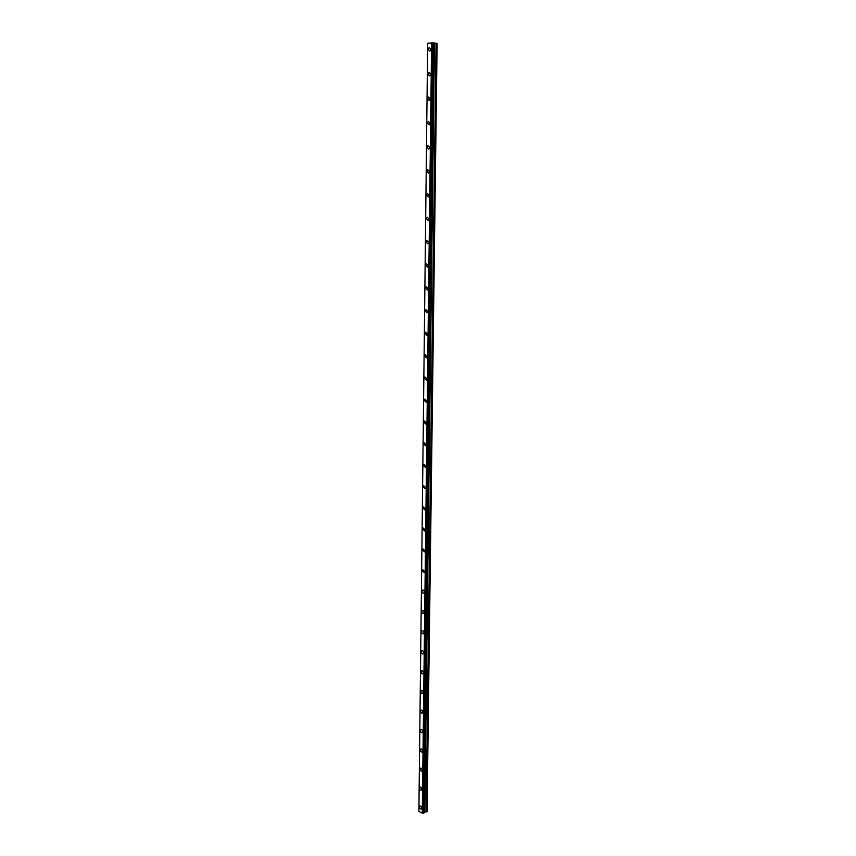 <?xml version="1.0" encoding="UTF-8"?>
<svg xmlns="http://www.w3.org/2000/svg" width="856" height="856" viewBox="0 0 856 856"><rect width="100%" height="100%" fill="white"/><g stroke="black" fill="none" stroke-linecap="round" stroke-linejoin="round"><path stroke-width="1.28" d="M429.937 51.125L428.278 49.445L429.22 47.444L430.868 49.134L429.937 51.125L428.278 49.445L429.209 47.444L430.868 49.134M429.669 75.938L427.989 74.247L428.899 72.311L430.568 74.001L429.669 75.938L427.989 74.247L428.888 72.311L430.568 74.001M429.402 100.537L427.711 98.847L428.578 96.953L430.268 98.654L429.402 100.537L427.711 98.847L428.578 96.953L430.279 98.654M429.145 124.933L427.433 123.232L428.268 121.392L429.98 123.093L429.145 124.933L427.422 123.232L428.257 121.392L429.98 123.093M428.888 149.115L427.144 147.403L427.957 145.616L429.691 147.328L428.888 149.115L427.144 147.403L427.947 145.616L429.691 147.328M428.631 173.094L426.877 171.382L427.647 169.638L429.402 171.35L428.621 173.094L426.866 171.382L427.647 169.638L429.402 171.35M428.375 196.869L426.598 195.157L427.347 193.456L429.113 195.179L428.364 196.869L426.598 195.157L427.337 193.456L429.113 195.179M428.107 220.452L426.32 218.729L427.037 217.082L428.824 218.804L428.107 220.452L426.32 218.729L427.048 217.082L428.835 218.804M427.861 243.832L426.053 242.098L426.748 240.493L428.546 242.227L427.861 243.832L426.053 242.098L426.748 240.493L428.546 242.227M427.604 267.019L425.785 265.285L426.449 263.723L428.268 265.456L427.604 267.019L425.785 265.285L426.449 263.723L428.268 265.456M427.358 290.013L425.518 288.269L426.16 286.749L428 288.504L427.358 290.013L425.518 288.269L426.16 286.749L427.989 288.504M427.101 312.825L425.261 311.07L425.871 309.594L427.722 311.349L427.101 312.825L425.25 311.07L425.871 309.594L427.722 311.349M426.855 335.445L424.993 333.68L425.593 332.246L427.444 334.011L426.855 335.445L424.993 333.68L425.582 332.246L427.444 334.011M426.609 357.872L424.737 356.107L425.304 354.716L427.176 356.481L426.609 357.883L424.737 356.107L425.304 354.716L427.176 356.481M426.363 380.128L424.48 378.352L425.025 376.993L426.909 378.769L426.363 380.128L424.48 378.352L425.025 376.993L426.909 378.769M426.117 402.202L424.223 400.415L424.758 399.089L426.641 400.875L426.117 402.202L424.223 400.415L424.747 399.089L426.641 400.875M425.871 424.095L423.966 422.308L424.48 421.013L426.384 422.81L425.871 424.095L423.966 422.308L424.48 421.013L426.384 422.81M425.635 445.815L423.72 444.018L424.212 442.755L426.117 444.564L425.625 445.815L423.72 444.018L424.212 442.755L426.117 444.564M425.389 467.365L423.474 465.546L423.945 464.327L425.86 466.146L425.389 467.365L423.463 465.546L423.945 464.327L425.86 466.146M425.154 488.733L423.228 486.914L423.677 485.716L425.603 487.546L425.143 488.733L423.217 486.914L423.677 485.716L425.603 487.546M424.908 509.941L422.982 508.1L423.42 506.945L425.346 508.785L424.908 509.941L422.982 508.1L423.42 506.945L425.346 508.785M424.672 530.977L422.736 529.126L423.164 528.002L425.1 529.853L424.672 530.977L422.736 529.126L423.153 528.002L425.09 529.853M424.437 551.853L422.5 549.991L422.907 548.889L424.844 550.75L424.437 551.853L422.49 549.991L422.896 548.889L424.844 550.75M424.202 572.557L422.254 570.685L422.65 569.615L424.597 571.487L424.202 572.557L422.254 570.685L422.65 569.615L424.597 571.487M423.977 593.101C422.939 593.518 422.297 592.887 422.019 591.218L422.393 590.169C423.431 589.752 424.073 590.383 424.351 592.052L423.966 593.101C422.939 593.518 422.286 592.887 422.019 591.218L422.393 590.169C423.42 589.752 424.073 590.383 424.351 592.052M423.741 613.485C422.714 613.902 422.062 613.27 421.783 611.591L422.147 610.574C423.174 610.157 423.827 610.788 424.105 612.468L423.741 613.485C422.714 613.902 422.062 613.27 421.783 611.591L422.147 610.574C423.174 610.157 423.827 610.788 424.105 612.468M423.506 633.718C422.49 634.125 421.837 633.483 421.548 631.803L421.901 630.808C422.928 630.401 423.581 631.043 423.859 632.723L423.506 633.718C422.479 634.125 421.826 633.483 421.548 631.803L421.901 630.808C422.928 630.401 423.581 631.043 423.859 632.723M423.281 653.781C422.254 654.187 421.601 653.545 421.312 651.865L421.655 650.892C422.682 650.485 423.335 651.127 423.624 652.818L423.281 653.791C422.254 654.187 421.601 653.556 421.312 651.865L421.655 650.892C422.671 650.485 423.335 651.127 423.613 652.818M423.057 673.704C422.029 674.1 421.377 673.458 421.088 671.767L421.42 670.826C422.436 670.419 423.089 671.061 423.378 672.752L423.046 673.704C422.029 674.1 421.377 673.458 421.088 671.767L421.409 670.826C422.436 670.419 423.089 671.061 423.378 672.763M422.821 693.467C421.815 693.863 421.152 693.21 420.863 691.52L421.173 690.599C422.19 690.193 422.843 690.846 423.142 692.547L422.821 693.467C421.805 693.863 421.152 693.21 420.852 691.52L421.173 690.599C422.19 690.203 422.843 690.846 423.142 692.547M422.596 713.08C421.591 713.476 420.938 712.813 420.628 711.122L420.938 710.213C421.955 709.827 422.607 710.48 422.907 712.181L422.596 713.08C421.591 713.476 420.927 712.823 420.628 711.122L420.938 710.213C421.944 709.827 422.607 710.48 422.907 712.181M422.383 732.543C421.366 732.929 420.713 732.276 420.403 730.575L420.703 729.687C421.708 729.301 422.372 729.965 422.671 731.666L422.372 732.543C421.366 732.929 420.713 732.276 420.403 730.575L420.703 729.687C421.708 729.301 422.361 729.965 422.671 731.666M422.158 751.857C421.152 752.242 420.489 751.579 420.189 749.867L420.467 749.011C421.473 748.625 422.136 749.289 422.447 751.001L422.158 751.857C421.152 752.242 420.489 751.579 420.178 749.877L420.467 749.011C421.473 748.636 422.126 749.3 422.436 751.001M421.933 771.031C420.927 771.406 420.275 770.742 419.964 769.03L420.243 768.185C421.238 767.811 421.901 768.485 422.211 770.197L421.933 771.031C420.927 771.406 420.275 770.742 419.964 769.03L420.243 768.185C421.238 767.811 421.901 768.485 422.211 770.197M421.719 790.056C420.713 790.43 420.061 789.756 419.74 788.044L420.007 787.22C421.013 786.846 421.666 787.52 421.987 789.232M421.976 789.243L421.708 790.056C420.713 790.43 420.061 789.756 419.74 788.044L420.007 787.22C421.002 786.857 421.666 787.52 421.976 789.243M421.494 808.941C420.499 809.305 419.847 808.631 419.526 806.908L419.782 806.106C420.778 805.742 421.43 806.427 421.751 808.139L421.494 808.941C420.499 809.305 419.847 808.631 419.526 806.908L419.782 806.106C420.778 805.742 421.43 806.427 421.751 808.139M427.058 811.584L437.116 43.421L427.069 811.338L426.395 811.895L436.346 43.239L433.596 43.025L424.03 812.451L433.628 43.046M424.03 812.387L426.395 811.895M423.998 812.943L433.532 42.864L427.679 43.292L418.884 811.285L422.276 813.168L431.617 42.8M422.276 813.168L423.998 812.986M437.106 43.346L436.346 43.239M422.607 813.157L432.002 42.811M422.479 813.168L431.841 42.8M426.149 811.937L436.057 43.228M424.779 811.905L434.484 43.207M424.533 811.948L434.206 43.196M424.148 812.13L433.757 43.132M424.041 812.258L433.639 43.1M423.945 813.05L433.532 42.864M423.677 813.179L433.232 42.821M423.56 813.2L433.093 42.811M423.474 813.2L432.997 42.811M423.378 813.179L432.879 42.811"/></g></svg>
